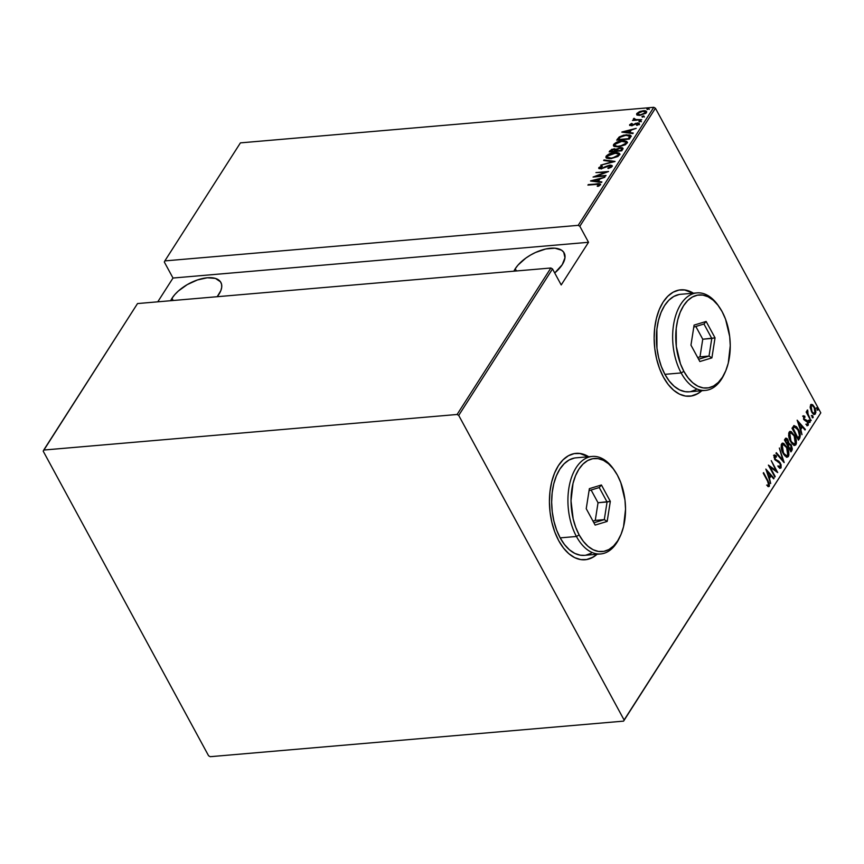 <?xml version="1.0" encoding="UTF-8"?>
<svg xmlns="http://www.w3.org/2000/svg" width="864" height="864" viewBox="0 0 864 864"><rect width="100%" height="100%" fill="white"/><g stroke="black" fill="none" stroke-linecap="round" stroke-linejoin="round"><path stroke-width="1.3" d="M689.666 396.23A53.384 30.931 85.1 0 0 701.438 390.755M701.806 390.722A53.384 30.931 -94.9 0 1 689.872 396.209A53.384 30.931 -94.9 0 1 663.433 377.147L668.185 384.469L673.596 390.193L679.45 394.114L685.541 396.068L691.61 395.982L697.442 393.854L701.806 390.722M584.95 559.764A53.384 30.931 85.1 0 0 596.722 554.288M597.078 554.256A53.384 30.931 -94.9 0 1 585.155 559.753A53.384 30.931 -94.9 0 1 558.716 540.691L563.468 548.014L568.879 553.738L574.733 557.647L580.813 559.602L586.894 559.516L592.715 557.388L597.089 554.256M171.99 298.285A28.922 14.191 151.5 0 1 198.191 279.698A28.922 14.191 151.5 0 1 220.892 282.463A28.922 14.191 151.5 0 1 218.959 294.235A28.922 14.191 151.5 0 1 217.177 296.719L220.828 290.671L221.702 287.323L221.584 284.31L220.46 281.761L215.406 278.402L207.317 277.776L197.424 279.958L187.24 284.612L178.308 291.049L174.755 294.635L171.99 298.285L173.2 300.499L171.99 298.285L170.629 300.726A28.922 14.191 151.5 0 1 171.99 298.285M515.246 268.747A28.922 14.191 151.5 0 1 541.447 250.16A28.922 14.191 151.5 0 1 564.149 252.925A28.922 14.191 151.5 0 1 562.226 264.708A28.922 14.191 151.5 0 1 554.71 272.97L562.226 264.708L564.97 257.785L563.717 252.223L561.632 250.225L554.926 248.195L545.767 248.983L535.529 252.472L530.496 255.085L525.787 258.131L518.011 265.097L515.246 268.747L516.456 270.961L515.246 268.747L513.886 271.188A28.922 14.191 151.5 0 1 515.246 268.747M653.778 107.309L578.2 225.342L164.84 260.906L240.419 142.873L653.778 107.309L240.419 142.873L164.84 260.906L578.2 225.342L579.83 226.271L655.42 108.238L820.8 412.841L624.11 720.004L458.719 415.411L552.517 268.931L561.211 284.947L588.524 242.287L579.83 226.271L588.524 242.287L173.005 278.035L157.766 301.828L173.005 278.035L164.311 262.019L173.005 278.035L588.524 242.287L561.211 284.947L552.517 268.931L550.876 268.002L457.088 414.482L43.729 450.047L137.516 303.566L550.876 268.002L137.516 303.566L43.2 451.159L208.58 755.762L210.222 756.691L623.581 721.127L820.8 412.841L655.42 108.238L653.778 107.309L655.42 108.238L579.83 226.271L578.2 225.342L653.778 107.309M647.568 109.296L648.81 108.324L646.952 108.734L647.568 109.296L648.95 108.691L646.844 108.875M642.665 116.953L643.907 115.981L642.049 116.392L642.665 116.953L644.047 116.348L641.941 116.532M639.641 121.673L640.883 120.701L639.187 120.992L639.641 121.673L641.023 121.068L638.917 121.252M621.842 132.127L632.848 133.585L633.204 133.034L629.672 132.57L631.271 130.075L636.196 128.358L621.918 131.998L632.848 133.585L633.204 133.034L629.672 132.57L631.271 130.075L636.196 128.358L621.842 132.127M618.408 146.891L625.234 144.806L627.178 142.841L626.638 141.383L624.283 140.735L620.071 141.102L616.55 142.258L613.645 144.439L613.397 145.562L614.336 146.48L618.408 146.891L626.972 143.251L627.156 141.912L622.274 140.767C619.034 140.886 616.162 142.106 613.645 144.439L613.483 145.768L618.408 146.891M610.891 158.63L617.706 156.546L619.661 154.58L619.121 153.122L616.756 152.474L612.554 152.842L609.023 153.997L606.128 156.19L605.88 157.302L606.82 158.22L610.891 158.63L619.456 154.991L619.639 153.652L614.758 152.507C611.518 152.626 608.645 153.846 606.128 156.19L605.966 157.507L610.891 158.63M611.096 167.378L610.794 166.601L607.856 168.07L612.079 166.504L611.96 165.499L610.265 165.1L601.571 168.221L599.962 167.778L602.392 166.331L601.916 165.92L598.795 167.627L599.184 168.653L601.355 168.718L610.06 165.64L610.794 166.601L607.856 168.07L608.18 168.512L611.334 167.216L612.187 165.748M590.544 181.008L601.549 182.466L601.906 181.915L598.374 181.44L599.972 178.956L604.897 177.239L590.62 180.878L601.549 182.466L601.906 181.915L598.374 181.44L599.972 178.956L604.897 177.239L590.544 181.008M600.34 184.842C600.232 183.697 599.054 183.362 596.786 183.848L587.92 185.09L598.396 184.27L599.141 184.734L597.186 186.17L597.964 186.397L600.253 184.961L599.875 183.827L588.254 184.583L596.333 184.367L599.065 184.918L597.186 186.17L597.964 186.397L600.448 184.194M606.042 175.446L596.095 176.31L608.58 171.493L595.933 172.584L605.578 172.238L593.071 177.044L605.718 175.964L596.095 176.31L608.58 171.493L595.933 172.584L605.578 172.238L593.071 177.044L606.042 175.446M614.952 161.536L604.022 159.948L603.666 160.499L612.554 161.687L600.674 165.175L615.038 161.417L604.022 159.948L603.666 160.499L612.554 161.687L600.674 165.175L614.952 161.536M614.552 149.386L616.82 149.807L614.185 148.705L614.455 149.202L614.185 148.705L609.887 150.79L610.027 151.837L609.887 150.79L609.174 151.902L621.821 150.822L623.03 148.392L620.438 147.679L616.453 149.126L611.809 149.267L609.174 151.902L621.821 150.822L622.998 148.295M630.515 137.246L630.947 135.767L629.91 134.978L623.668 135.151L619.315 136.912L616.691 140.162L629.338 139.082L630.893 135.637L626.281 134.762L619.11 137.063L616.691 140.162L629.338 139.082L630.515 137.246M630.936 124.654L629.942 125.539L629.651 124.708L631.346 125.636L637.006 123.466L638.334 124.762L637.988 124.135L636.444 125.107L637.07 125.388L639.133 124.016L637.286 122.958L637.567 123.476L635.731 123.293L631.865 125.572L630.774 124.621L632.275 123.725L631.703 123.433L629.575 125.237L632.491 125.442L637.006 123.466L638.042 124.038L636.444 125.107L638.248 124.816L639.22 123.422L637.708 122.936L631.627 125.129L630.72 124.772L632.275 123.725L631.703 123.433L629.651 124.708L630.018 125.388L630.709 124.794M641.758 119.675L635.332 119.556L634.057 118.292L633.312 119.221L634.208 119.848L632.513 120.474L641.758 119.675L635.872 119.599L634.057 118.292L633.42 118.822L634.208 119.848L632.513 120.474L641.758 119.675M636.973 114.836L636.854 113.465L637.297 115.031L639.36 115.398L645.905 113.249L646.661 111.812L645.516 110.905L640.408 111.305L636.628 113.994L637.297 115.031L640.181 115.355L646.412 112.644L646.574 111.575M810.281 407.992L811.976 412.387L814.493 414.482L815.908 412.268L815.216 408.65L813.013 405.065L810.767 404.611L810.216 407.57L811.566 411.696C812.743 414.094 814.05 414.817 815.476 413.878L814.514 407.095L812.441 404.611L810.583 404.86L810.281 407.992M810.896 420.746L807.829 413.532L807.376 410.033L807.192 412.808L806.49 411.523L806.166 412.031L810.896 420.746L808.078 414.212L807.635 410.011L807.192 412.808L806.49 411.523L806.166 412.031L810.896 420.746M803.38 416.102L804.082 419.861L807.473 422.248L807.656 424.094L806.533 424.181L807.505 425.65L808.369 424.85L808.056 422.312L806.792 420.304L804.2 418.975L803.876 417.377L804.967 417.29L804.794 416.189L803.38 416.102L803.898 419.526L807.354 421.999L807.602 424.202L806.533 424.181L806.749 425.336L808.196 425.261L807.656 421.448L804.2 418.975L803.952 417.182L804.967 417.29L804.794 416.189L803.38 416.102L804.794 416.189M799.654 438.318L800.323 435.046L798.93 430.477L796.511 426.708L793.994 425.671L792.007 428.22L798.476 440.143L799.654 438.318L798.93 438.372L798.163 439.571L799.654 438.318C800.69 435.326 800.28 432.378 798.422 429.484L794.2 425.585L792.007 428.22L798.476 440.143L799.654 438.318M790.96 451.894L792.353 449.096L791.327 445.057L788.918 443.178L786.629 438.34L785.495 438.458L784.48 439.96L790.96 451.894L791.975 450.306L791.327 445.057L788.918 443.178L787.968 439.981C787.093 438.178 786.164 437.8 785.203 438.847L784.48 439.96L790.96 451.894M784.091 462.607L779.339 448.006L782.892 460.242L776.336 452.682L775.98 453.233L784.177 462.478L779.339 448.006L782.892 460.242L776.336 452.682L775.98 453.233L784.091 462.607M775.192 476.518L770.094 467.143L777.719 472.565L771.25 460.642L776.023 470.545L768.388 465.102L774.857 477.025L775.192 476.518L770.094 467.143L777.719 472.565L771.25 460.642L776.023 470.545L768.388 465.102L774.857 477.025L775.192 476.518M767.545 481.075L768.809 484.207L768.528 485.136L767.362 485.071L767.664 486.302L769.403 486.108L769.198 483.278L763.56 472.63L767.545 481.075L768.679 484.985L767.362 485.071L767.664 486.302L769.316 486.248L767.934 480.686L763.56 472.63L763.236 473.148L767.545 481.075M693.414 293.198L685.044 289.98L678.974 290.066L673.142 292.183L667.786 296.266L663.088 302.13L659.254 309.582L656.424 318.308L654.696 327.985L654.145 338.245L654.782 348.678L656.608 358.906L659.524 368.518L663.433 377.147A53.384 30.931 -94.9 0 1 655.679 321.656A53.384 30.931 -94.9 0 1 680.713 289.829A53.384 30.931 -94.9 0 1 693.414 293.198M588.697 456.743L580.327 453.514L574.258 453.6L568.426 455.728L563.069 459.799L558.371 465.674L554.537 473.116L551.696 481.842L549.968 491.519L549.418 501.779L550.066 512.222L551.891 522.439L554.807 532.051L558.716 540.691A53.384 30.931 -94.9 0 1 550.951 485.201A53.384 30.931 -94.9 0 1 575.996 453.362A53.384 30.931 -94.9 0 1 588.697 456.743M765.85 469.066L770.688 483.538L769.5 478.343L771.088 475.859L773.69 478.861L774.047 478.31L765.85 469.066L770.688 483.538L769.5 478.343L771.088 475.859L773.69 478.861L774.047 478.31L765.85 469.066M780.408 466.668L778.507 465.966L778.518 467.068L781.067 467.899L781.088 464.746L779.004 461.322L775.418 459.367L774.781 456.883L776.434 457.056L776.347 455.846L774.749 455.015L774.036 456.937L775.148 459.994L779.274 462.542L780.408 464.346L780.408 466.668L778.507 465.966L778.518 467.068L780.127 468.277L781.067 467.899L780.062 468.256L781.067 467.899L780.386 463.007L775.181 458.978L775.246 456.397L774.166 456.7L776.434 457.056L776.347 455.846L774.274 455.35L774.878 459.54L780.052 463.504L780.408 466.668L779.609 466.819M783.086 453.254L784.901 455.836L787.072 457.142L788.292 456.592L788.94 454.777L787.504 448.092L783.724 443.362L782.222 443.286L781.196 444.928L782.114 451.127L783.086 453.254L787.331 457.142L788.432 456.397C789.275 453.136 788.789 450.025 786.985 447.066L782.719 443.135L781.596 443.902C780.786 447.185 781.283 450.306 783.086 453.254M790.614 441.515L792.428 444.096L794.599 445.403L795.809 444.852L796.457 443.038L795.02 436.352L791.24 431.622L789.739 431.546L788.713 433.188L789.631 439.387L790.614 441.515L794.858 445.403L795.949 444.658C796.792 441.396 796.306 438.286 794.502 435.326L790.236 431.395L789.113 432.162C788.303 435.445 788.8 438.556 790.614 441.515M797.148 420.185L801.986 434.657L800.798 429.462L802.386 426.978L804.989 429.98L805.345 429.43L797.148 420.185L801.986 434.657L800.798 429.462L802.386 426.978L804.989 429.98L805.345 429.43L797.148 420.185M809.212 421.826L810.151 422.14L809.46 420.293L809.06 421.481L810.086 422.302L809.87 420.8L809.006 420.314L809.212 421.826L810.086 422.302M812.236 417.096L813.175 417.42L812.484 415.573L812.084 416.761L813.11 417.582L812.894 416.081L812.03 415.595L812.236 417.096L813.11 417.582M817.139 409.439L818.078 409.763L817.387 407.916L816.988 409.104L818.014 409.925L817.798 408.424L816.934 407.938L817.139 409.439L818.014 409.925M624.11 720.004L458.719 415.411L457.088 414.482L43.729 450.047L43.2 451.159L208.58 755.762L210.222 756.691L623.581 721.127L820.8 412.841L624.11 720.004M579.971 453.546L588.33 456.764A53.384 30.931 85.1 0 0 575.802 453.384M586.526 559.548L592.358 557.42M684.688 290.002L693.047 293.231A53.384 30.931 85.1 0 0 680.519 289.84M691.243 396.004L697.075 393.887M767.362 480.74L767.934 480.686L767.362 480.74M768.226 486.637L768.809 484.553L768.593 486.302L769.316 486.248L768.334 486.583M768.733 486.626L769.316 486.248M766.638 485.136L767.956 485.05M766.217 470.156L773.323 478.364L774.047 478.31L773.291 478.408L766.217 470.156M770.364 475.924L771.088 475.859L768.906 478.202L770.364 475.924M767.135 471.29L770.256 474.898L769.003 476.863L766.616 471.344L770.256 474.898L769.003 476.863L767.135 471.29M768.776 465.826L776.023 470.545L768.776 465.826M775.872 470.556L776.617 471.928L775.872 470.556M769.522 467.186L770.094 467.143L769.522 467.186M779.738 468.374L781.067 467.899M777.784 466.031L779.684 466.733M774.079 455.069L774.803 455.004L774.274 455.35M773.55 455.414L776.347 455.846L775.667 456.516L774.306 455.08M775.71 457.121L774.036 457.013M774.619 459.032L775.181 458.978L774.619 459.032M774.457 459.043L775.537 460.199L777.406 460.534L776.682 460.598L779.663 463.072M779.771 463.061L780.386 463.007L779.771 463.061M780.613 466.063L780.343 467.964L780.516 465.448M779.512 462.812L774.954 459.756M776.11 460.415L775.537 460.199M774.004 457.24L774.166 456.7M779.479 466.927L778.248 466.463M776.012 453.2L782.168 460.307L782.892 460.242L782.168 460.307L776.012 453.2M782.687 460.264L783.086 461.441L782.687 460.264M782.374 443.21L785.43 445.759M786.391 447.12L786.985 447.066L786.391 447.12M788.216 453.416L787.709 456.462L788.432 456.397L786.964 457.132M786.359 457.207L787.946 455.998L788.141 452.725M787.946 455.998L788.119 455.447M785.7 446.17L782.244 443.2M786.24 455.868L783.637 454.27M781.121 447.466L781.358 445.543L782.406 444.571M782.276 445.1L783.216 444.496L786.65 447.574L787.752 455.198L786.834 455.825L782.849 452.79L783.41 452.736L782.276 445.1L781.553 445.165L784.307 444.787L787.082 448.416L788.227 452.844L787.255 455.695L784.89 454.82L782.989 451.894L781.866 447.854L782.276 445.1M782.87 444.582L781.553 445.165L781.11 447.034M783.929 454.626L786.456 455.792M786.024 438.156L785.203 438.847M785.689 438.286L787.039 439.69M787.352 440.035L787.968 439.981L787.352 440.035M788.184 443.016L790.603 445.122L788.53 443.189M790.722 445.111L791.327 445.057L790.722 445.111M791.597 448.157L791.251 450.371L791.975 450.306L790.646 451.31L791.532 447.703M787.104 439.787L785.516 438.232M789.178 444.452L787.709 445.446L789.199 444.442L791.003 445.565L790.625 450.155L787.633 445.77L788.432 445.381L787.568 445.651L788.713 444.409M786.186 439.657L785.203 440.035L787.655 440.51L787.547 444.496L784.901 440.726L785.927 439.981L784.836 440.608L786.089 439.603M785.927 439.981L786.812 439.538L788.076 441.536L788.152 443.394L786.974 444.55L787.547 444.496L785.473 440.672L786.564 439.484L785.819 439.538M789.199 444.442L790.614 444.971L791.608 447.563L790.042 450.209L790.625 450.155L788.216 445.716L789.523 444.334L788.81 444.388M789.89 431.471L792.947 434.009M793.908 435.38L794.502 435.326L793.908 435.38M795.744 441.677L795.226 444.712L795.949 444.658L794.48 445.381M793.876 445.468L795.463 444.258L795.668 440.986M795.463 444.258L795.636 443.707M793.217 434.43L789.761 431.449M793.757 444.118L791.154 442.53M788.638 435.715L788.972 433.609L789.923 432.832M789.793 433.361L790.733 432.756L794.178 435.834L795.28 443.448L794.351 444.074L790.366 441.05L790.938 440.996L789.793 433.361L789.07 433.426L791.824 433.048L794.599 436.676L795.744 441.104L794.772 443.956L792.407 443.081L790.517 440.154L789.383 436.115L789.793 433.361M790.387 432.832L789.07 433.426L788.627 435.283M791.446 442.886L793.973 444.053M794.07 425.628L796.824 428.08L793.778 425.606M797.839 429.538L798.422 429.484L797.839 429.538M799.578 434.905L798.93 438.372L799.513 434.484M797.267 428.782L796.802 428.047M794.545 427.021L792.536 428.576L794.621 427.01L798.098 429.991L799.502 435.715L797.558 438.458L798.142 438.415L793.26 428.512L792.353 428.868L794.372 427M794.621 427.01L796.954 428.231L799.222 432.648L799.502 435.715L798.142 438.415L792.418 428.987L794.221 427M797.515 421.286L804.622 429.494L805.345 429.43L804.589 429.527L797.515 421.286M801.662 427.043L802.386 426.978L800.204 429.322L801.662 427.043M798.444 422.42L801.554 426.017L800.302 427.982L797.915 422.464L801.554 426.017L800.302 427.982L798.444 422.42M802.656 416.167L804.071 416.243L804.2 417.02L803.714 416.048M803.952 417.182L804.967 417.29M803.639 419.018L804.2 418.975L803.639 419.018M803.477 419.04L806.792 420.304L806.069 420.368L806.933 421.513L803.855 419.558M807.008 421.502L807.656 421.448L807.008 421.502M807.7 423.986L807.473 425.315L808.196 425.261L807.214 425.596M806.749 425.336L808.196 425.261M807.602 424.202L806.533 424.181M805.81 424.246L806.879 424.267M807.149 425.628L807.689 423.889M808.283 420.379L809.147 420.865L809.87 420.8L809.006 420.314M809.87 420.8L809.147 420.865L809.363 422.366M809.428 422.204L808.736 420.358M806.609 412.852L807.192 412.808L806.609 412.852M807.019 410.497L807.948 411.232L806.954 411.437L807.678 411.372L806.954 411.437L807.019 410.497M806.9 412.83L807.289 414.104M807.386 414.277L808.078 414.212L807.386 414.277M809.06 417.355L809.633 417.312L809.06 417.355M810.648 420.293L811.22 420.239L810.648 420.293M807.354 414.277L806.825 412.128M811.307 415.66L812.171 416.146L812.894 416.081L812.03 415.595M812.894 416.081L812.171 416.146L812.387 417.647M812.452 417.485L811.76 415.627M811.08 404.384L812.441 404.611L810.583 404.86M812.441 404.611L811.717 404.676L813.791 407.16M813.92 407.149L814.514 407.095L813.92 407.149M815.184 411.988L814.752 413.942L815.476 413.878L814.244 414.439M813.899 414.536L815.476 413.878M813.769 414.536L814.849 413.78L815.162 411.577M812.83 405.702L811.231 404.428M814.007 413.078L812.095 412.571M813.424 413.338L811.836 412.258M810.14 406.89L810.994 405.572M814.892 412.808L813.553 413.111L811.339 411.242L811.901 411.188L810.842 407.192L811.512 405.583L813.154 406.177L814.471 408.197L814.892 412.808C813.802 413.564 812.797 413.024 811.901 411.188L811.156 405.929L811.793 405.497L810.432 405.994L811.156 405.929C812.268 405.227 813.283 405.788 814.19 407.614L814.892 412.808L813.488 413.338M811.156 405.929L810.162 406.782M816.21 408.002L817.074 408.488L817.798 408.424L816.934 407.938M817.798 408.424L817.074 408.488L817.29 409.99M817.355 409.828L816.664 407.97M598.946 184.41L600.469 184.583M598.957 185.922L598.633 185.317L598.957 185.922M599 185.998L599.065 184.918M599.4 185.155L599.357 185.706M600.664 184.702L598.849 184.41M592.261 181.235L593.168 181.008L592.261 181.235M598.655 179.604L599.735 179.334L598.655 179.604M598.73 182.099L598.374 181.44L598.73 182.099M598.871 180.014L597.64 181.948L598.871 180.014L598.504 179.334L598.871 180.014M593.017 180.727L598.504 179.334L597.596 181.948L593.017 180.727L593.374 181.386L593.017 180.727L598.504 179.334L597.251 181.3L593.017 180.727M595.598 176.828L596.246 176.58L595.598 176.828M605.696 172.454L606.442 172.39L605.696 172.454M599.044 168.588L598.795 167.627L600.847 168.782L609.39 165.64L610.794 166.601M612.079 166.504L609.736 165.121L610.006 165.629L609.736 165.121L604.768 166.86L605.027 167.335L601.366 168.718L600.059 167.584L602.392 166.331L601.916 165.92L602.176 166.406L601.916 165.92L598.72 168.286M598.795 167.627L599.173 168.307L600.113 167.508M600.372 168.361L600.059 167.584M600.426 168.264L601.495 168.955M610.6 165.78L612.241 166.115M612.328 166.18L610.373 165.791M600.577 167.26L599.033 168.664M611.269 166.774L611.053 167.422M604.379 160.596L604.022 159.948L604.379 160.596M612.576 161.719L613.678 161.86L612.576 161.719M606.226 157.831L606.128 156.19L606.496 156.87L609.919 154.202L613.991 153.068L618.278 153.922L617.933 156.47M617.058 153.155L619.747 154.008M608.245 155.293L606.258 157.982M619.963 154.256L616.151 153.133M618.548 154.44L618.516 155.812L618.278 153.922M609.217 158.738L607.694 157.885M618.138 156.276L618.138 155.131L615.816 156.892L611.215 158.123L607.327 157.205L607.435 156.049L616.064 152.993L618.181 153.76L618.138 155.131L611.464 158.576L607.316 157.194L607.856 155.542M607.316 157.194L608.936 158.674M622.825 149.234C623.192 147.949 622.393 147.431 620.438 147.679L620.708 148.187L620.438 147.679L616.453 149.126L616.82 149.807L614.909 149.364M617.047 149.645L620.104 148.198L621.659 148.597L620.849 150.422L616.151 150.822L617.198 149.396L620.104 148.198L623.063 148.673L621.097 148.338M621.907 149.126L621.378 150.854L621.659 148.597M615.632 150.12L615.373 151.373L615.384 149.58L615.438 151.276L615.071 150.584L615.103 151.394L610.794 151.286L613.883 149.213L614.844 150.941L611.042 151.751L611.874 149.893L614.671 149.224L615.406 149.645L615.071 150.584M621.313 148.316L621.702 150.347L621.335 149.666L621.097 150.876L616.151 150.822L616.842 149.807M613.742 146.092L613.645 144.439L614.012 145.12L617.447 142.452L621.508 141.329L625.806 142.171L625.45 144.731M624.586 141.415L627.275 142.268M615.762 143.543L613.775 146.243M627.48 142.517L623.678 141.394M626.065 142.7L626.033 144.061L625.806 142.171L625.655 143.381L618.98 146.837L614.833 145.454L614.963 144.31L621.94 141.286L625.817 142.204M625.655 144.536L625.655 143.381L622.382 145.552L617.101 146.405L614.844 145.465L615.373 143.802M617.544 140.098L617.458 138.974L617.825 139.655L619.477 137.743L619.11 137.063L619.909 137.441L617.544 140.098M628.549 135.389L630.99 136.004M631.033 136.048L628.139 135.378M629.554 136.339L629.446 138.24M629.176 138.672L628.808 137.992L628.614 139.136L618.311 139.547L620.114 137.257L625.946 135.27L629.575 136.318L628.895 139.115L629.618 136.393M618.311 139.547L620.438 137.009L623.808 135.605L628.301 135.324L629.942 136.998L629.575 136.318L628.366 138.683L618.311 139.547M623.56 132.354L624.467 132.127L623.56 132.354M629.953 130.723L631.033 130.453L629.953 130.723M630.029 133.218L629.672 132.57L630.029 133.218M630.169 131.134L628.938 133.067L630.169 131.134L629.802 130.453L630.169 131.134M624.316 131.857L629.802 130.453L628.895 133.067L624.316 131.857L624.672 132.505L624.316 131.857L629.802 130.453L628.549 132.419L624.316 131.857M631.627 125.129L630.774 124.621M631.152 125.312L631.994 125.82L631.087 125.464M639.133 124.016L639.22 123.412M639.414 123.908L637.654 123.638L639.5 124.697M637.006 123.466L637.988 124.135M638.356 124.816L637.384 124.146L638.356 124.816M629.651 124.708L629.575 125.248M639.284 121.932L640.667 121.327L640.289 120.647L641.39 121.748M641.023 121.068L640.289 120.647M640.829 121.327L639.565 121.673M633.712 119.653L633.42 118.822L634.208 119.848M633.42 118.822L633.787 119.502L634.435 118.973L634.057 118.292L633.69 119.718M634.813 119.621L634.5 118.811M634.867 119.502L636.25 120.28M636.174 120.161L635.872 119.599L636.174 120.161M635.699 120.236L634.802 119.729M642.308 117.212L643.691 116.608L643.313 115.927L644.414 117.029M644.047 116.348L643.313 115.927M643.853 116.597L642.589 116.953M646.412 112.644C646.715 111.067 645.624 110.441 643.129 110.754L639.457 111.65L636.854 113.465L637.297 115.031M636.854 113.465L637.222 114.145L638.032 113.314M644.695 111.402L646.672 111.953M638.323 113.098L637.027 115.117M646.704 111.985L644.242 111.402M645.764 112.568L645.397 111.888L645.278 112.741L640.516 114.836C638.604 115.074 637.762 114.588 637.988 113.368L642.805 111.272C644.717 111.035 645.538 111.521 645.278 112.741L645.57 113.54M638.842 115.333L638.183 114.696M640.516 114.836L637.87 114.178L638.96 112.493L642.514 111.294L645.419 111.931L644.328 113.627L640.516 114.836M645.592 113.508L645.278 112.741M638.993 115.387L637.988 113.368M647.212 109.555L648.594 108.95L648.216 108.27L649.318 109.372M648.95 108.691L648.216 108.27M648.756 108.94L647.492 109.296M164.311 262.019L164.84 260.906L164.311 262.019M457.088 414.482L550.876 268.002L552.517 268.931L458.719 415.411L457.088 414.482M719.345 307.098L718.308 305.618A48.946 28.35 85.1 0 0 679.536 306.364A48.946 28.35 85.1 0 0 681.156 372.935L683.878 371.358A46.721 27.065 -94.9 0 1 682.333 307.811A46.721 27.065 -94.9 0 1 719.345 307.098A46.721 27.065 -94.9 0 1 722.12 311.634L717.962 305.23L713.232 300.218L708.102 296.795L702.788 295.078L697.475 295.164L692.366 297.011L687.679 300.586L683.575 305.726L680.216 312.239L677.732 319.874L676.22 328.342L676.307 346.453L680.454 363.809L683.878 371.358L688.036 377.762L692.766 382.774L697.885 386.208L703.21 387.914L708.523 387.839L713.621 385.981L718.319 382.406L722.423 377.276L725.782 370.753L728.266 363.118L730.253 345.676L729.691 336.539L725.544 319.183L722.12 311.634A46.721 27.065 -94.9 0 1 724.972 372.589A46.721 27.065 -94.9 0 1 683.878 371.358L681.156 372.935A48.946 28.35 -94.9 0 1 674.039 322.067A48.946 28.35 -94.9 0 1 697 292.896A48.946 28.35 -94.9 0 1 718.826 306.374M697 292.896L680.735 294.289A48.946 28.35 85.1 0 0 657.785 323.471A48.946 28.35 85.1 0 0 664.902 374.339L681.156 372.935L664.902 374.339A48.946 28.35 85.1 0 0 689.126 391.813L705.391 390.409A48.946 28.35 -94.9 0 1 681.156 372.935A48.946 28.35 85.1 0 0 724.216 374.231L724.972 372.589M724.594 373.399A48.946 28.35 -94.9 0 1 705.391 390.409M699.862 361.541L690.962 345.146L694.094 325.102L706.136 321.451L715.036 337.846L711.893 357.89L699.862 361.541L711.893 357.89L715.036 337.846L702.756 339.217L695.833 326.473L702.756 339.217L711.785 338.44L709.02 356.076L699.991 356.854L702.756 339.217L699.991 356.854L709.02 356.076L698.609 359.24L709.02 356.076L711.893 357.89L709.02 356.076L711.785 338.44L715.036 337.846L706.136 321.451L703.955 324.011L711.785 338.44L703.955 324.011L706.136 321.451L694.094 325.102L690.962 345.146L699.862 361.541M679.136 294.505L673.801 296.449L668.876 300.186L664.578 305.575L661.068 312.401L658.465 320.393L656.878 329.27L656.964 348.246L658.638 357.61L661.316 366.422L664.902 374.339L669.254 381.046L674.212 386.294L679.579 389.891L685.152 391.673L689.234 391.802M690.725 391.597L696.06 389.653M693.781 327.1L703.955 324.011L693.781 327.1M697.691 357.556L699.991 356.854L697.691 357.556M614.617 470.642L613.591 469.163A48.946 28.35 85.1 0 0 574.819 469.897A48.946 28.35 85.1 0 0 576.439 536.479L579.15 534.902A46.721 27.065 -94.9 0 1 577.616 471.344A46.721 27.065 -94.9 0 1 614.617 470.642A46.721 27.065 -94.9 0 1 617.404 475.168L613.246 468.763L608.515 463.752L603.385 460.328L598.061 458.622L592.747 458.698L587.65 460.555L582.962 464.119L578.858 469.26L575.5 475.772L573.016 483.408L571.018 500.85L573.178 518.929L575.737 527.342L579.15 534.902L583.308 541.307L588.049 546.318L593.168 549.742L598.493 551.448L603.806 551.372L608.904 549.515L613.602 545.951L617.706 540.81L621.065 534.298L623.538 526.662L625.536 509.22L624.974 500.083L620.827 482.728L617.404 475.168A46.721 27.065 -94.9 0 1 620.255 536.134A46.721 27.065 -94.9 0 1 579.15 534.902L576.439 536.479A48.946 28.35 -94.9 0 1 569.322 485.611A48.946 28.35 -94.9 0 1 592.272 456.43A48.946 28.35 -94.9 0 1 614.11 469.919M592.272 456.43L576.018 457.834A48.946 28.35 85.1 0 0 553.057 487.004A48.946 28.35 85.1 0 0 560.174 537.872L576.439 536.479L560.174 537.872A48.946 28.35 85.1 0 0 584.41 555.347L600.664 553.954A48.946 28.35 -94.9 0 1 576.439 536.479A48.946 28.35 85.1 0 0 619.499 537.764L620.255 536.134M619.866 536.944A48.946 28.35 -94.9 0 1 600.664 553.954M595.145 525.085L586.235 508.691L589.378 488.646L601.42 484.985L610.319 501.379L607.176 521.424L595.145 525.085L607.176 521.424L610.319 501.379L598.028 502.751L591.116 490.018L598.028 502.751L607.068 501.973L604.303 519.62L595.274 520.398L598.028 502.751L595.274 520.398L604.303 519.62L593.892 522.774L604.303 519.62L607.176 521.424L604.303 519.62L607.068 501.973L610.319 501.379L601.42 484.985L599.238 487.544L607.068 501.973L599.238 487.544L601.42 484.985L589.378 488.646L586.235 508.691L595.145 525.085M574.42 458.05L569.074 459.994L564.16 463.73L559.861 469.109L556.34 475.934L553.748 483.937L552.161 492.804L551.653 502.211L552.247 511.78L553.921 521.154L556.589 529.967L560.174 537.872L564.538 544.59L569.495 549.839L574.862 553.424L580.435 555.217L584.518 555.336M585.997 555.131L591.343 553.187M589.064 490.633L599.238 487.544L589.064 490.633M592.974 521.089L595.274 520.398L592.974 521.089M787.331 457.142L786.618 457.207M783.216 444.496L782.492 444.56M786.834 455.825L786.11 455.879M794.858 445.403L794.135 445.468M790.733 432.756L790.009 432.821M794.351 444.074L793.627 444.139M803.801 415.832L803.077 415.897M804.244 417.01L803.52 417.074M807.592 425.65L806.868 425.714M807.235 424.429L806.512 424.494M809.19 420.196L808.466 420.25M809.892 422.431L809.168 422.496M812.214 415.465L811.49 415.53M812.916 417.712L812.192 417.766M817.117 407.808L816.394 407.873M817.819 410.054L817.096 410.108M619.639 153.652L620.006 154.332M627.156 141.912L627.534 142.592M614.833 145.454L615.2 146.135M630.893 135.637L631.271 136.318M630.742 124.902L631.109 125.582M638.042 123.746L638.41 124.427M636.692 114.512L637.07 115.193"/></g></svg>
